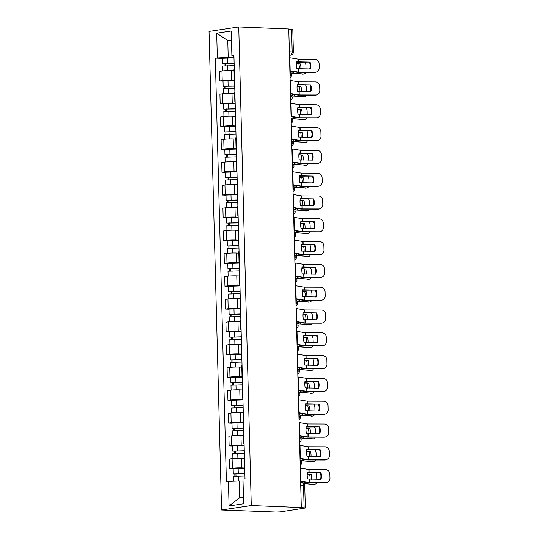 <?xml version="1.0" encoding="UTF-8"?>
<svg xmlns="http://www.w3.org/2000/svg" width="539" height="539" viewBox="0 0 539 539"><rect width="100%" height="100%" fill="white"/><g stroke="black" fill="none" stroke-linecap="round" stroke-linejoin="round"><path stroke-width="0.81" d="M300.715 485.06L304.724 485.356L305.317 508.014L280.253 511.888L276.15 512.05L221.583 509.995L251.275 505.515L238.743 26.95L288.769 28.985L301.301 507.549L251.275 505.515M238.743 26.95L209.051 31.43L221.583 509.995M305.317 508.014L304.111 507.832L303.518 485.174A2.938 1.732 -87.7 0 0 301.907 482.499L300.641 482.445M301.301 507.549L304.111 507.832M288.776 29.153L292.785 29.45L293.378 52.108L292.172 51.919L291.579 29.268M234.041 70.71L231.406 70.602A6.751 0.613 178.5 0 0 221.974 70.98L219.333 71.384L219.582 81.025L222.223 80.628A6.751 0.613 -1.5 0 1 231.662 80.25L234.58 80.372M234.29 69.181A6.751 0.613 178.5 0 0 234.007 69.369L234.256 79.017A6.751 0.613 -1.5 0 1 234.539 78.829M223.031 81.167L219.582 81.025M234.633 93.51L232.006 93.409A6.751 0.613 178.5 0 0 222.567 93.786L219.932 94.184L220.181 103.832L222.823 103.434A6.751 0.613 -1.5 0 1 232.255 103.05L235.179 103.171M234.883 91.987A6.751 0.613 178.5 0 0 234.6 92.169L234.856 101.817A6.751 0.613 -1.5 0 1 235.139 101.635M223.631 103.973L220.181 103.832M235.233 116.316L232.599 116.208A6.751 0.613 178.5 0 0 223.166 116.586L220.525 116.983L220.781 126.631L223.422 126.234A6.751 0.613 -1.5 0 1 232.855 125.856L235.779 125.978M235.482 114.787A6.751 0.613 178.5 0 0 235.199 114.975L235.449 124.624A6.751 0.613 -1.5 0 1 235.738 124.435M224.224 126.773L220.781 126.631M235.833 139.116L233.198 139.008A6.751 0.613 178.5 0 0 223.766 139.392L221.125 139.79L221.374 149.438L224.015 149.04A6.751 0.613 -1.5 0 1 233.454 148.656L236.372 148.777M236.082 137.593A6.751 0.613 178.5 0 0 235.799 137.775L236.048 147.423A6.751 0.613 -1.5 0 1 236.331 147.241M224.824 149.579L221.374 149.438M236.426 161.922L233.798 161.815A6.751 0.613 178.5 0 0 224.359 162.192L221.718 162.589L221.974 172.237L224.615 171.84A6.751 0.613 -1.5 0 1 234.047 171.463L236.971 171.577M236.675 160.393A6.751 0.613 178.5 0 0 236.392 160.582L236.648 170.23A6.751 0.613 -1.5 0 1 236.931 170.041M225.417 172.379L221.974 172.237M237.025 184.722L234.391 184.614A6.751 0.613 178.5 0 0 224.958 184.998L222.317 185.396L222.573 195.044L225.208 194.64A6.751 0.613 -1.5 0 1 234.647 194.262L237.564 194.384M237.275 183.199A6.751 0.613 178.5 0 0 236.992 183.381L237.241 193.029A6.751 0.613 -1.5 0 1 237.524 192.841M226.016 195.179L222.573 195.044M237.625 207.528L234.991 207.421A6.751 0.613 178.5 0 0 225.558 207.798L222.917 208.195L223.166 217.844L225.807 217.446A6.751 0.613 -1.5 0 1 235.24 217.069L238.164 217.183M237.874 205.999A6.751 0.613 178.5 0 0 237.584 206.188L237.84 215.829A6.751 0.613 -1.5 0 1 238.123 215.647M226.616 217.985L223.166 217.844M238.218 230.328L235.59 230.22A6.751 0.613 178.5 0 0 226.151 230.598L223.51 231.002L223.766 240.65L226.407 240.246A6.751 0.613 -1.5 0 1 235.839 239.868L238.764 239.99M238.467 228.799A6.751 0.613 178.5 0 0 238.184 228.987L238.433 238.636A6.751 0.613 -1.5 0 1 238.723 238.447M227.209 240.785L223.766 240.65M238.817 253.135L236.183 253.027A6.751 0.613 178.5 0 0 226.751 253.404L224.109 253.802L224.359 263.45L227 263.052A6.751 0.613 -1.5 0 1 236.439 262.675L239.356 262.789M239.067 251.605A6.751 0.613 178.5 0 0 238.784 251.787L239.033 261.435A6.751 0.613 -1.5 0 1 239.316 261.253M227.808 263.591L224.359 263.45M239.41 275.934L236.783 275.827A6.751 0.613 178.5 0 0 227.343 276.204L224.709 276.608L224.958 286.249L227.599 285.852A6.751 0.613 -1.5 0 1 237.032 285.475L239.956 285.596M239.66 274.405A6.751 0.613 178.5 0 0 239.377 274.594L239.633 284.242A6.751 0.613 -1.5 0 1 239.916 284.053M228.408 286.391L224.958 286.249M240.01 298.734L237.376 298.633A6.751 0.613 178.5 0 0 227.943 299.01L225.302 299.408L225.558 309.056L228.199 308.658A6.751 0.613 -1.5 0 1 237.632 308.274L240.556 308.396M240.259 297.211A6.751 0.613 178.5 0 0 239.976 297.393L240.226 307.041A6.751 0.613 -1.5 0 1 240.515 306.859M229.001 309.197L225.558 309.056M240.61 321.54L237.975 321.433A6.751 0.613 178.5 0 0 228.543 321.81L225.902 322.207L226.151 331.856L228.792 331.458A6.751 0.613 -1.5 0 1 238.231 331.081L241.149 331.195M240.859 320.011A6.751 0.613 178.5 0 0 240.576 320.2L240.825 329.848A6.751 0.613 -1.5 0 1 241.108 329.659M229.601 331.997L226.151 331.856M241.202 344.34L238.575 344.232A6.751 0.613 178.5 0 0 229.136 344.616L226.495 345.014L226.751 354.662L229.392 354.264A6.751 0.613 -1.5 0 1 238.824 353.88L241.748 354.002M241.452 342.817A6.751 0.613 178.5 0 0 241.169 342.999L241.425 352.647A6.751 0.613 -1.5 0 1 241.708 352.459M230.193 354.803L226.751 354.662M241.802 367.147L239.168 367.039A6.751 0.613 178.5 0 0 229.735 367.416L227.094 367.814L227.35 377.462L229.985 377.064A6.751 0.613 -1.5 0 1 239.424 376.687L242.341 376.801M242.051 365.617A6.751 0.613 178.5 0 0 241.768 365.806L242.018 375.447A6.751 0.613 -1.5 0 1 242.301 375.265M230.793 377.603L227.35 377.462M242.402 389.946L239.767 389.838A6.751 0.613 178.5 0 0 230.335 390.223L227.694 390.62L227.943 400.268L230.584 399.864A6.751 0.613 -1.5 0 1 240.017 399.487L242.941 399.608M242.651 388.417A6.751 0.613 178.5 0 0 242.361 388.606L242.617 398.254A6.751 0.613 -1.5 0 1 242.9 398.065M231.393 400.403L227.943 400.268M242.995 412.753L240.367 412.645A6.751 0.613 178.5 0 0 230.928 413.022L228.287 413.42L228.543 423.068L231.184 422.67A6.751 0.613 -1.5 0 1 240.616 422.293L243.54 422.408M243.244 411.223A6.751 0.613 178.5 0 0 242.961 411.405L243.21 421.053A6.751 0.613 -1.5 0 1 243.5 420.871M231.986 423.209L228.543 423.068M243.594 435.552L240.96 435.445A6.751 0.613 178.5 0 0 231.527 435.822L228.886 436.226L229.136 445.868L231.777 445.47A6.751 0.613 -1.5 0 1 241.216 445.093L244.133 445.214M243.844 434.023A6.751 0.613 178.5 0 0 243.561 434.212L243.81 443.86A6.751 0.613 -1.5 0 1 244.093 443.671M232.585 446.009L229.136 445.868M244.187 458.352L241.56 458.251A6.751 0.613 178.5 0 0 232.12 458.628L229.486 459.026L229.735 468.674L232.376 468.276A6.751 0.613 -1.5 0 1 241.809 467.892L244.733 468.014M244.436 456.829A6.751 0.613 178.5 0 0 244.154 457.011L244.41 466.659A6.751 0.613 -1.5 0 1 244.693 466.478M233.185 468.815L229.735 468.674M231.5 40.674L227.775 40.519L228.219 57.329L233.987 57.565M233.96 56.534L231.891 55.571L231.244 31.019L216.705 33.209L227.775 40.519L231.48 39.96M243.035 481.084L239.309 480.936L239.747 497.746L229.082 505.932L243.628 503.736L242.981 479.178L245.016 478.868L233.926 55.268L231.891 55.571M229.082 505.932L228.442 481.374L239.309 480.936M228.219 57.329L215.31 58.077L226.407 481.677L228.442 481.374M217.345 57.767L216.705 33.209M239.747 497.746L243.453 497.187M222.432 58.367L215.31 58.077M310.013 62.066L296.652 61.769A9.102 3.881 86 0 0 296.45 65.158A9.102 3.881 86 0 0 296.827 68.642L310.188 68.938A9.102 8.631 -107.4 0 0 310.013 62.066L296.591 62.16M289.524 57.686A7.344 0.667 -1.5 0 1 289.834 57.734L298.202 59.108L314.776 59.162A4.406 4.177 72.6 0 1 319.088 63.562L319.196 67.799A4.406 4.177 72.6 0 1 316.319 71.99L315.739 72.172A4.406 4.177 -107.4 0 1 314.54 72.347L315.12 72.172A4.406 4.177 72.6 0 0 316.319 71.99M289.861 70.697A7.344 0.667 -1.5 0 1 290.177 70.737L298.545 72.118L315.12 72.172M289.874 71.094L297.42 72.287L314.54 72.347M309.433 62.248A9.102 8.631 -107.4 0 1 309.676 68.938M291.013 73.122L303.605 73.998A4.406 2.533 84.8 0 0 303.888 74.005A4.406 2.533 84.8 0 0 305.653 72.32M290.871 72.947L303.605 73.998M296.457 63.804L300.405 63.905L296.47 63.501M304.959 62.234A4.406 2.533 84.8 0 1 305.93 65.637L306.011 68.925M300.85 68.911A9.102 5.228 84.8 0 0 300.405 63.905M303.888 74.005L302.332 74.146A4.406 2.533 -95.2 0 1 302.049 74.139M299.307 68.904A9.102 5.228 84.8 0 0 298.849 64.047M234.135 63.319L222.567 63.514L222.432 58.252L233.993 57.868M234.128 63.13L222.567 63.514M225.255 65.61L225.194 63.319M234.196 65.617L222.634 66.001L222.762 70.879M224.123 65.691L224.076 63.743M310.605 84.872L297.245 84.569A9.102 3.881 86 0 0 297.043 87.958A9.102 3.881 86 0 0 297.427 91.441L310.787 91.745A9.102 8.631 -107.4 0 0 310.605 84.872L297.191 84.967M290.117 80.486A7.344 0.667 -1.5 0 1 290.433 80.533L298.889 81.915L315.376 81.962A4.406 4.177 72.6 0 1 319.688 86.361L319.795 90.599A4.406 4.177 72.6 0 1 316.912 94.79L316.339 94.972A4.406 4.177 -107.4 0 1 315.133 95.154L315.713 94.972A4.406 4.177 72.6 0 0 316.912 94.79M290.46 93.496A7.344 0.667 -1.5 0 1 290.77 93.543L299.226 94.925L315.713 94.972M290.467 93.894L298.02 95.086L315.133 95.154M310.026 85.054A9.102 8.631 -107.4 0 1 310.275 91.738M311.205 107.672L297.845 107.376A9.102 3.881 86 0 0 297.643 110.758A9.102 3.881 86 0 0 298.027 114.241L311.387 114.544A9.102 8.631 -107.4 0 0 311.205 107.672L297.791 107.766M290.716 103.293A7.344 0.667 -1.5 0 1 291.026 103.333L299.401 104.714L315.969 104.768A4.406 4.177 72.6 0 1 320.281 109.161L320.395 113.406A4.406 4.177 72.6 0 1 317.511 117.596L316.932 117.772A4.406 4.177 -107.4 0 1 315.733 117.953L316.312 117.772A4.406 4.177 72.6 0 0 317.511 117.596M291.053 116.303A7.344 0.667 -1.5 0 1 291.37 116.343L299.738 117.724L316.312 117.772M291.067 116.7L298.613 117.893L315.733 117.953M310.626 107.854A9.102 8.631 -107.4 0 1 310.868 114.544M291.606 95.922L304.205 96.804A4.406 2.533 84.8 0 0 304.488 96.804A4.406 2.533 84.8 0 0 306.246 95.127M291.464 95.747L304.205 96.804M297.056 86.604L301.005 86.712L297.07 86.307M305.559 85.041A4.406 2.533 84.8 0 1 306.523 88.443L306.61 91.731M301.449 91.711A9.102 5.228 84.8 0 0 301.005 86.712M304.488 96.804L302.931 96.946A4.406 2.533 -95.2 0 1 302.648 96.946M299.906 91.711A9.102 5.228 84.8 0 0 299.448 86.846M234.734 86.119L223.166 86.321L223.031 81.052L234.593 80.668M234.728 85.93L223.166 86.321M225.848 88.409L225.787 86.119M234.795 88.416L223.234 88.8L223.362 93.685M224.723 88.49L224.669 86.55M292.205 118.728L304.798 119.604A4.406 2.533 84.8 0 0 305.081 119.611A4.406 2.533 84.8 0 0 306.846 117.926M292.064 118.553L304.798 119.604M297.649 109.404L301.597 109.511L297.663 109.107M306.159 107.84A4.406 2.533 84.8 0 1 307.122 111.243L307.21 114.531M302.049 114.517A9.102 5.228 84.8 0 0 301.597 109.511M305.081 119.611L303.524 119.752A4.406 2.533 -95.2 0 1 303.241 119.746M300.499 114.511A9.102 5.228 84.8 0 0 300.041 109.653M235.327 108.925L223.766 109.121L223.624 103.859L235.186 103.475M235.327 108.737L223.766 109.121M226.447 111.216L226.387 108.925M235.388 111.223L223.826 111.607L223.954 116.485M225.322 111.297L225.268 109.35M311.798 130.478L298.438 130.175A9.102 3.881 86 0 0 298.235 133.564A9.102 3.881 86 0 0 298.619 137.047L311.98 137.344A9.102 8.631 -107.4 0 0 311.798 130.478L298.384 130.566M291.309 126.092A7.344 0.667 -1.5 0 1 291.626 126.139L300.082 127.521L316.568 127.568A4.406 4.177 72.6 0 1 320.88 131.967L320.988 136.205A4.406 4.177 72.6 0 1 318.111 140.396L317.532 140.578A4.406 4.177 -107.4 0 1 316.332 140.76L316.912 140.578A4.406 4.177 72.6 0 0 318.111 140.396M291.653 139.102A7.344 0.667 -1.5 0 1 291.97 139.15L300.338 140.524L316.912 140.578M291.666 139.5L299.212 140.692L316.332 140.76M311.225 130.66A9.102 8.631 -107.4 0 1 311.468 137.344M312.398 153.278L299.037 152.982A9.102 3.881 86 0 0 298.835 156.364A9.102 3.881 86 0 0 299.219 159.847L312.58 160.15A9.102 8.631 -107.4 0 0 312.398 153.278L298.983 153.372M291.909 148.899A7.344 0.667 -1.5 0 1 292.226 148.939L300.594 150.32L317.168 150.368A4.406 4.177 72.6 0 1 321.473 154.767L321.588 159.005A4.406 4.177 72.6 0 1 318.704 163.196L318.125 163.378A4.406 4.177 -107.4 0 1 316.925 163.56L317.505 163.378A4.406 4.177 72.6 0 0 318.704 163.196M292.253 161.902A7.344 0.667 -1.5 0 1 292.562 161.949L300.93 163.33L317.505 163.378M292.259 162.306L299.805 163.499L316.925 163.56M311.818 153.46A9.102 8.631 -107.4 0 1 312.068 160.15M312.997 176.085L299.637 175.781A9.102 3.881 86 0 0 299.435 179.17A9.102 3.881 86 0 0 299.812 182.654L313.172 182.95A9.102 8.631 -107.4 0 0 312.997 176.085L299.576 176.172M292.509 171.698A7.344 0.667 -1.5 0 1 292.818 171.746L301.193 173.12L317.761 173.174A4.406 4.177 72.6 0 1 322.073 177.574L322.187 181.811A4.406 4.177 72.6 0 1 319.304 186.002L318.724 186.184A4.406 4.177 -107.4 0 1 317.525 186.366L318.104 186.184A4.406 4.177 72.6 0 0 319.304 186.002M292.845 184.709A7.344 0.667 -1.5 0 1 293.162 184.756L301.53 186.13L318.104 186.184M292.859 185.106L300.405 186.299L317.525 186.366M312.418 176.26A9.102 8.631 -107.4 0 1 312.66 182.95M292.798 141.528L305.397 142.411A4.406 2.533 84.8 0 0 305.68 142.411A4.406 2.533 84.8 0 0 307.446 140.733M292.657 141.353L305.397 142.411M298.249 132.21L302.197 132.311L298.262 131.907M306.752 130.647A4.406 2.533 84.8 0 1 307.722 134.049L307.803 137.337M302.642 137.317A9.102 5.228 84.8 0 0 302.197 132.311M305.68 142.411L304.124 142.552A4.406 2.533 -95.2 0 1 303.841 142.552M301.099 137.31A9.102 5.228 84.8 0 0 300.641 132.453M235.927 131.725L224.359 131.92L224.224 126.658L235.786 126.274M235.92 131.536L224.359 131.92M227.047 134.016L226.986 131.725M235.988 134.022L224.426 134.406L224.554 139.284M225.915 134.096L225.868 132.156M293.398 164.328L305.99 165.21A4.406 2.533 84.8 0 0 306.273 165.21A4.406 2.533 84.8 0 0 308.038 163.533M293.256 164.159L305.99 165.21M298.842 155.01L302.797 155.117L298.862 154.713M307.351 153.447A4.406 2.533 84.8 0 1 308.315 156.849L308.402 160.137M303.241 160.123A9.102 5.228 84.8 0 0 302.797 155.117M306.273 165.21L304.717 165.352A4.406 2.533 -95.2 0 1 304.434 165.352M301.699 160.117A9.102 5.228 84.8 0 0 301.24 155.259M236.527 154.525L224.958 154.727L224.817 149.465L236.378 149.081M236.52 154.343L224.958 154.727M227.64 156.822L227.579 154.525M236.581 156.829L225.019 157.213L225.147 162.091M226.515 156.903L226.461 154.956M293.998 187.134L306.59 188.017A4.406 2.533 84.8 0 0 306.873 188.017A4.406 2.533 84.8 0 0 308.638 186.339M293.856 186.959L306.59 188.017M299.441 177.816L303.39 177.917L299.455 177.513M307.951 176.246A4.406 2.533 84.8 0 1 308.914 179.649L309.002 182.937M303.841 182.923A9.102 5.228 84.8 0 0 303.39 177.917M306.873 188.017L305.317 188.158A4.406 2.533 -95.2 0 1 305.034 188.158M302.291 182.916A9.102 5.228 84.8 0 0 301.833 178.059M237.12 177.331L225.551 177.526L225.417 172.264L236.978 171.88M237.113 177.142L225.551 177.526M228.24 179.622L228.179 177.331M237.18 179.628L225.619 180.013L225.747 184.89M227.108 179.703L227.06 177.755M313.59 198.884L300.23 198.588A9.102 3.881 86 0 0 300.028 201.97A9.102 3.881 86 0 0 300.412 205.453L313.772 205.757A9.102 8.631 -107.4 0 0 313.59 198.884L300.176 198.979M293.101 194.498A7.344 0.667 -1.5 0 1 293.418 194.545L301.786 195.927L318.36 195.974A4.406 4.177 72.6 0 1 322.672 200.373L322.78 204.611A4.406 4.177 72.6 0 1 319.903 208.802L319.324 208.984A4.406 4.177 -107.4 0 1 318.125 209.166L318.697 208.984A4.406 4.177 72.6 0 0 319.903 208.802M293.445 207.508A7.344 0.667 -1.5 0 1 293.762 207.555L302.211 208.937L318.697 208.984M293.452 207.913L301.005 209.105L318.125 209.166M313.011 199.066A9.102 8.631 -107.4 0 1 313.26 205.757M294.59 209.934L307.19 210.816A4.406 2.533 84.8 0 0 307.473 210.816A4.406 2.533 84.8 0 0 309.238 209.139M294.449 209.765L307.19 210.816M300.041 200.616L303.989 200.724L300.055 200.319M308.544 199.053A4.406 2.533 84.8 0 1 309.507 202.455L309.595 205.743M304.434 205.723A9.102 5.228 84.8 0 0 303.989 200.724M307.473 210.816L305.916 210.958A4.406 2.533 -95.2 0 1 305.633 210.958M302.891 205.723A9.102 5.228 84.8 0 0 302.433 200.865M237.719 200.131L226.151 200.333L226.016 195.071L237.578 194.687M237.712 199.949L226.151 200.333M228.832 202.428L228.779 200.131M237.78 202.428L226.218 202.819L226.346 207.697M227.707 202.509L227.66 200.562M314.19 221.691L300.829 221.388A9.102 3.881 86 0 0 300.627 224.776A9.102 3.881 86 0 0 301.011 228.26L314.372 228.556A9.102 8.631 -107.4 0 0 314.19 221.691L300.775 221.778M293.701 217.305A7.344 0.667 -1.5 0 1 294.018 217.352L302.386 218.726L318.953 218.78A4.406 4.177 72.6 0 1 323.265 223.18L323.38 227.418A4.406 4.177 72.6 0 1 320.496 231.608L319.917 231.79A4.406 4.177 -107.4 0 1 318.717 231.972L319.297 231.79A4.406 4.177 72.6 0 0 320.496 231.608M294.038 230.315A7.344 0.667 -1.5 0 1 294.355 230.355L302.723 231.736L319.297 231.79M294.051 230.712L301.597 231.905L318.717 231.972M313.61 221.866A9.102 8.631 -107.4 0 1 313.853 228.556M295.19 232.74L307.782 233.623A4.406 2.533 84.8 0 0 308.065 233.623A4.406 2.533 84.8 0 0 309.831 231.938M295.049 232.565L307.782 233.623M300.634 223.422L304.589 223.523L300.647 223.119M309.143 221.852A4.406 2.533 84.8 0 1 310.107 225.255L310.194 228.543M305.034 228.529A9.102 5.228 84.8 0 0 304.589 223.523M308.065 233.623L306.509 233.764A4.406 2.533 -95.2 0 1 306.226 233.758M303.484 228.523A9.102 5.228 84.8 0 0 303.033 223.665M238.312 222.937L226.751 223.133L226.609 217.871L238.171 217.487M238.312 222.748L226.751 223.133M229.432 225.228L229.371 222.937M238.373 225.235L226.811 225.619L226.939 230.497M228.307 225.309L228.253 223.362M314.789 244.49L301.429 244.187A9.102 3.881 86 0 0 301.227 247.576A9.102 3.881 86 0 0 301.604 251.059L314.965 251.363A9.102 8.631 -107.4 0 0 314.789 244.49L301.368 244.585M294.301 240.104A7.344 0.667 -1.5 0 1 294.611 240.151L303.066 241.533L319.553 241.58A4.406 4.177 72.6 0 1 323.865 245.979L323.973 250.217A4.406 4.177 72.6 0 1 321.096 254.408L320.516 254.59A4.406 4.177 -107.4 0 1 319.317 254.772L319.897 254.59A4.406 4.177 72.6 0 0 321.096 254.408M294.638 253.114A7.344 0.667 -1.5 0 1 294.954 253.162L303.403 254.543L319.897 254.59M294.651 253.519L302.197 254.711L319.317 254.772M314.21 244.672A9.102 8.631 -107.4 0 1 314.453 251.356M295.79 255.54L308.382 256.423A4.406 2.533 84.8 0 0 308.665 256.423A4.406 2.533 84.8 0 0 310.43 254.745M295.648 255.365L308.382 256.423M301.234 246.222L305.182 246.33L301.247 245.925M309.736 244.659A4.406 2.533 84.8 0 1 310.707 248.061L310.787 251.349M305.626 251.329A9.102 5.228 84.8 0 0 305.182 246.33M308.665 256.423L307.109 256.564A4.406 2.533 -95.2 0 1 306.826 256.564M304.084 251.329A9.102 5.228 84.8 0 0 303.625 246.471M238.912 245.737L227.343 245.939L227.209 240.677L238.77 240.286M238.905 245.548L227.343 245.939M230.032 248.034L229.971 245.737M238.972 248.034L227.411 248.418L227.539 253.303M228.9 248.115L228.853 246.168M315.382 267.29L302.022 266.994A9.102 3.881 86 0 0 301.82 270.383A9.102 3.881 86 0 0 302.204 273.866L315.564 274.162A9.102 8.631 -107.4 0 0 315.382 267.29L301.968 267.384M294.894 262.911A7.344 0.667 -1.5 0 1 295.21 262.951L303.578 264.332L320.153 264.386A4.406 4.177 72.6 0 1 324.465 268.779L324.572 273.024A4.406 4.177 72.6 0 1 321.689 277.214L321.116 277.396A4.406 4.177 -107.4 0 1 319.91 277.572L320.489 277.396A4.406 4.177 72.6 0 0 321.689 277.214M295.237 275.921A7.344 0.667 -1.5 0 1 295.547 275.961L303.922 277.342L320.489 277.396M295.244 276.318L302.797 277.511L319.91 277.572M314.803 267.472A9.102 8.631 -107.4 0 1 315.052 274.162M296.383 278.346L308.982 279.222A4.406 2.533 84.8 0 0 309.265 279.229A4.406 2.533 84.8 0 0 311.023 277.545M296.241 278.171L308.982 279.222M301.833 269.028L305.781 269.129L301.847 268.725M310.336 267.459A4.406 2.533 84.8 0 1 311.299 270.861L311.387 274.149M306.226 274.135A9.102 5.228 84.8 0 0 305.781 269.129M309.265 279.229L307.708 279.37A4.406 2.533 -95.2 0 1 307.425 279.364M304.683 274.129A9.102 5.228 84.8 0 0 304.225 269.271M239.511 268.543L227.943 268.739L227.808 263.477L239.37 263.093M239.505 268.355L227.943 268.739M230.625 270.834L230.564 268.543M239.572 270.841L228.01 271.225L228.138 276.103M229.499 270.915L229.446 268.968M315.982 290.097L302.622 289.793A9.102 3.881 86 0 0 302.419 293.182A9.102 3.881 86 0 0 302.803 296.666L316.164 296.962A9.102 8.631 -107.4 0 0 315.982 290.097L302.568 290.184M295.493 285.71A7.344 0.667 -1.5 0 1 295.803 285.758L304.259 287.139L320.745 287.186A4.406 4.177 72.6 0 1 325.057 291.586L325.172 295.823A4.406 4.177 72.6 0 1 322.288 300.014L321.709 300.196A4.406 4.177 -107.4 0 1 320.51 300.378L321.089 300.196A4.406 4.177 72.6 0 0 322.288 300.014M295.83 298.721A7.344 0.667 -1.5 0 1 296.147 298.768L304.515 300.142L321.089 300.196M295.844 299.118L303.39 300.311L320.51 300.378M315.403 290.278A9.102 8.631 -107.4 0 1 315.645 296.962M316.575 312.896L303.214 312.6A9.102 3.881 86 0 0 303.012 315.982A9.102 3.881 86 0 0 303.396 319.465L316.757 319.768A9.102 8.631 -107.4 0 0 316.575 312.896L303.161 312.991M296.086 308.517A7.344 0.667 -1.5 0 1 296.403 308.557L304.771 309.938L321.345 309.992A4.406 4.177 72.6 0 1 325.657 314.385L325.765 318.623A4.406 4.177 72.6 0 1 322.888 322.821L322.309 322.996A4.406 4.177 -107.4 0 1 321.109 323.178L321.689 322.996A4.406 4.177 72.6 0 0 322.888 322.821M296.43 321.52A7.344 0.667 -1.5 0 1 296.746 321.567L305.114 322.949L321.689 322.996M296.443 321.924L303.989 323.117L321.109 323.178M316.002 313.078A9.102 8.631 -107.4 0 1 316.245 319.768M317.175 335.703L303.814 335.399A9.102 3.881 86 0 0 303.612 338.788A9.102 3.881 86 0 0 303.996 342.272L317.356 342.568A9.102 8.631 -107.4 0 0 317.175 335.703L303.76 335.79M296.686 331.317A7.344 0.667 -1.5 0 1 297.002 331.364L305.37 332.738L321.945 332.792A4.406 4.177 72.6 0 1 326.25 337.192L326.364 341.43A4.406 4.177 72.6 0 1 323.481 345.62L322.901 345.802A4.406 4.177 -107.4 0 1 321.702 345.984L322.282 345.802A4.406 4.177 72.6 0 0 323.481 345.62M297.029 344.327A7.344 0.667 -1.5 0 1 297.339 344.374L305.707 345.748L322.282 345.802M297.036 344.724L304.582 345.917L321.702 345.984M316.595 335.885A9.102 8.631 -107.4 0 1 316.844 342.568M317.774 358.502L304.414 358.206A9.102 3.881 86 0 0 304.212 361.588A9.102 3.881 86 0 0 304.589 365.071L317.949 365.375A9.102 8.631 -107.4 0 0 317.774 358.502L304.353 358.597M297.285 354.116A7.344 0.667 -1.5 0 1 297.595 354.163L305.97 355.545L322.538 355.592A4.406 4.177 72.6 0 1 326.85 359.991L326.964 364.229A4.406 4.177 72.6 0 1 324.08 368.42L323.501 368.602A4.406 4.177 -107.4 0 1 322.302 368.784L322.881 368.602A4.406 4.177 72.6 0 0 324.08 368.42M297.622 367.126A7.344 0.667 -1.5 0 1 297.939 367.174L306.307 368.555L322.881 368.602M297.636 367.531L305.182 368.723L322.302 368.784M317.195 358.684A9.102 8.631 -107.4 0 1 317.437 365.375M318.367 381.309L305.007 381.006A9.102 3.881 86 0 0 304.804 384.395A9.102 3.881 86 0 0 305.189 387.878L318.549 388.174A9.102 8.631 -107.4 0 0 318.367 381.309L304.953 381.396M297.878 376.923A7.344 0.667 -1.5 0 1 298.195 376.97L306.563 378.344L323.137 378.398A4.406 4.177 72.6 0 1 327.449 382.798L327.557 387.036A4.406 4.177 72.6 0 1 324.68 391.226L324.101 391.408A4.406 4.177 -107.4 0 1 322.901 391.59L323.474 391.408A4.406 4.177 72.6 0 0 324.68 391.226M298.222 389.933A7.344 0.667 -1.5 0 1 298.532 389.98L306.907 391.354L323.474 391.408M298.229 390.33L305.781 391.523L322.901 391.59M317.788 381.484A9.102 8.631 -107.4 0 1 318.037 388.174M318.967 404.109L305.606 403.812A9.102 3.881 86 0 0 305.404 407.194A9.102 3.881 86 0 0 305.788 410.678L319.149 410.981A9.102 8.631 -107.4 0 0 318.967 404.109L305.552 404.203M298.478 399.722A7.344 0.667 -1.5 0 1 298.795 399.77L307.163 401.151L323.73 401.198A4.406 4.177 72.6 0 1 328.042 405.597L328.157 409.835A4.406 4.177 72.6 0 1 325.273 414.026L324.694 414.208A4.406 4.177 -107.4 0 1 323.494 414.39L324.074 414.208A4.406 4.177 72.6 0 0 325.273 414.026M298.815 412.733A7.344 0.667 -1.5 0 1 299.132 412.78L307.587 414.161L324.074 414.208M298.828 413.137L306.374 414.329L323.494 414.39M318.387 404.29A9.102 8.631 -107.4 0 1 318.63 410.974M296.982 301.146L309.575 302.029A4.406 2.533 84.8 0 0 309.858 302.029A4.406 2.533 84.8 0 0 311.623 300.351M296.841 300.971L309.575 302.029M302.426 291.828L306.374 291.929L302.44 291.532M310.936 290.265A4.406 2.533 84.8 0 1 311.899 293.667L311.987 296.955M306.826 296.935A9.102 5.228 84.8 0 0 306.374 291.929M309.858 302.029L308.301 302.17A4.406 2.533 -95.2 0 1 308.018 302.17M305.276 296.935A9.102 5.228 84.8 0 0 304.818 292.071M240.104 291.343L228.543 291.538L228.401 286.276L239.963 285.892M240.104 291.154L228.543 291.538M231.224 293.634L231.164 291.343M240.165 293.64L228.603 294.024L228.731 298.909M230.099 293.715L230.045 291.774M297.575 323.952L310.174 324.828A4.406 2.533 84.8 0 0 310.457 324.835A4.406 2.533 84.8 0 0 312.222 323.151M297.434 323.777L310.174 324.828M303.026 314.628L306.974 314.736L303.039 314.331M311.529 313.065A4.406 2.533 84.8 0 1 312.499 316.467L312.58 319.755M307.419 319.742A9.102 5.228 84.8 0 0 306.974 314.736M310.457 324.835L308.901 324.977A4.406 2.533 -95.2 0 1 308.618 324.97M305.876 319.735A9.102 5.228 84.8 0 0 305.418 314.877M240.704 314.143L229.136 314.345L229.001 309.083L240.562 308.699M240.697 313.961L229.136 314.345M231.824 316.44L231.763 314.143M240.765 316.447L229.203 316.831L229.331 321.709M230.692 316.521L230.645 314.574M298.175 346.752L310.767 347.635A4.406 2.533 84.8 0 0 311.05 347.635A4.406 2.533 84.8 0 0 312.815 345.957M298.033 346.577L310.767 347.635M303.619 337.434L307.574 337.535L303.639 337.131M312.128 335.871A4.406 2.533 84.8 0 1 313.092 339.274L313.179 342.555M308.018 342.541A9.102 5.228 84.8 0 0 307.574 337.535M311.05 347.635L309.494 347.776A4.406 2.533 -95.2 0 1 309.211 347.776M306.475 342.534A9.102 5.228 84.8 0 0 306.017 337.677M241.304 336.949L229.735 337.144L229.594 331.883L241.155 331.498M241.297 336.76L229.735 337.144M232.417 339.24L232.356 336.949M241.357 339.247L229.796 339.631L229.924 344.509M231.292 339.321L231.238 337.38M298.774 369.552L311.367 370.434A4.406 2.533 84.8 0 0 311.65 370.434A4.406 2.533 84.8 0 0 313.415 368.757M298.633 369.383L311.367 370.434M304.218 360.234L308.167 360.342L304.232 359.937M312.728 358.671A4.406 2.533 84.8 0 1 313.691 362.073L313.779 365.361M308.618 365.348A9.102 5.228 84.8 0 0 308.167 360.342M311.65 370.434L310.093 370.576A4.406 2.533 -95.2 0 1 309.81 370.576M307.068 365.341A9.102 5.228 84.8 0 0 306.61 360.483M241.896 359.749L230.328 359.951L230.193 354.689L241.755 354.305M241.89 359.567L230.328 359.951M233.016 362.046L232.956 359.749M241.957 362.053L230.396 362.437L230.524 367.315M231.885 362.127L231.837 360.18M299.367 392.358L311.966 393.241A4.406 2.533 84.8 0 0 312.249 393.241A4.406 2.533 84.8 0 0 314.015 391.563M299.226 392.183L311.966 393.241M304.818 383.04L308.766 383.141L304.831 382.737M313.321 381.471A4.406 2.533 84.8 0 1 314.284 384.873L314.372 388.161M309.211 388.147A9.102 5.228 84.8 0 0 308.766 383.141M312.249 393.241L310.693 393.382A4.406 2.533 -95.2 0 1 310.41 393.382M307.668 388.141A9.102 5.228 84.8 0 0 307.21 383.283M242.496 382.555L230.928 382.751L230.793 377.489L242.355 377.105M242.489 382.367L230.928 382.751M233.609 384.846L233.555 382.555M242.557 384.853L230.995 385.237L231.123 390.115M232.484 384.927L232.437 382.98M299.967 415.158L312.559 416.041A4.406 2.533 84.8 0 0 312.842 416.041A4.406 2.533 84.8 0 0 314.608 414.363M299.825 414.983L312.559 416.041M305.411 405.84L309.366 405.948L305.424 405.544M313.92 404.277A4.406 2.533 84.8 0 1 314.884 407.679L314.971 410.967M309.81 410.947A9.102 5.228 84.8 0 0 309.366 405.948M312.842 416.041L311.286 416.182A4.406 2.533 -95.2 0 1 311.003 416.182M308.261 410.947A9.102 5.228 84.8 0 0 307.809 406.089M243.089 405.355L231.527 405.557L231.386 400.295L242.948 399.911M243.089 405.173L231.527 405.557M234.209 407.652L234.148 405.355M243.15 407.652L231.588 408.036L231.716 412.921M233.084 407.733L233.03 405.786M319.566 426.908L306.206 426.612A9.102 3.881 86 0 0 306.004 430.001A9.102 3.881 86 0 0 306.381 433.484L319.742 433.78A9.102 8.631 -107.4 0 0 319.566 426.908L306.145 427.003M299.078 422.529A7.344 0.667 -1.5 0 1 299.388 422.576L307.756 423.95L324.33 424.004A4.406 4.177 72.6 0 1 328.642 428.404L328.75 432.642A4.406 4.177 72.6 0 1 325.873 436.833L325.293 437.014A4.406 4.177 -107.4 0 1 324.094 437.196L324.673 437.014A4.406 4.177 72.6 0 0 325.873 436.833M299.414 435.539A7.344 0.667 -1.5 0 1 299.731 435.579L308.099 436.961L324.673 437.014M299.428 435.936L306.974 437.129L324.094 437.196M318.987 427.09A9.102 8.631 -107.4 0 1 319.229 433.78M300.567 437.964L313.159 438.84A4.406 2.533 84.8 0 0 313.442 438.847A4.406 2.533 84.8 0 0 315.207 437.163M300.425 437.789L313.159 438.84M306.011 428.646L309.959 428.748L306.024 428.343M314.513 427.077A4.406 2.533 84.8 0 1 315.483 430.479L315.564 433.767M310.403 433.754A9.102 5.228 84.8 0 0 309.959 428.748M313.442 438.847L311.886 438.989A4.406 2.533 -95.2 0 1 311.603 438.982M308.86 433.747A9.102 5.228 84.8 0 0 308.402 428.889M243.689 428.161L232.12 428.357L231.986 423.095L243.547 422.711M243.682 427.973L232.12 428.357M234.809 430.452L234.748 428.161M243.749 430.459L232.188 430.843L232.316 435.721M233.677 430.533L233.63 428.586M320.159 449.715L306.799 449.411A9.102 3.881 86 0 0 306.597 452.8A9.102 3.881 86 0 0 306.981 456.284L320.341 456.587A9.102 8.631 -107.4 0 0 320.159 449.715L306.745 449.809M299.671 445.329A7.344 0.667 -1.5 0 1 299.987 445.376L308.443 446.757L324.929 446.804A4.406 4.177 72.6 0 1 329.241 451.204L329.349 455.442A4.406 4.177 72.6 0 1 326.466 459.632L325.893 459.814A4.406 4.177 -107.4 0 1 324.687 459.996L325.266 459.814A4.406 4.177 72.6 0 0 326.466 459.632M300.014 458.339A7.344 0.667 -1.5 0 1 300.324 458.386L308.78 459.767L325.266 459.814M300.021 458.736L307.574 459.935L324.687 459.996M319.58 449.897A9.102 8.631 -107.4 0 1 319.829 456.58M301.16 460.764L313.759 461.647A4.406 2.533 84.8 0 0 314.042 461.647A4.406 2.533 84.8 0 0 315.8 459.969M301.018 460.589L313.759 461.647M306.61 451.446L310.558 451.554L306.624 451.15M315.113 449.883A4.406 2.533 84.8 0 1 316.076 453.286L316.164 456.573M311.003 456.553A9.102 5.228 84.8 0 0 310.558 451.554M314.042 461.647L312.485 461.788A4.406 2.533 -95.2 0 1 312.202 461.788M309.46 456.553A9.102 5.228 84.8 0 0 309.002 451.695M244.288 450.961L232.72 451.163L232.578 445.901L244.147 445.51M244.282 450.772L232.72 451.163M235.402 453.259L235.341 450.961M244.349 453.259L232.787 453.643L232.915 458.527M234.276 453.333L234.222 451.392M320.759 472.514L307.398 472.218A9.102 3.881 86 0 0 307.196 475.6A9.102 3.881 86 0 0 307.58 479.083L320.941 479.387A9.102 8.631 -107.4 0 0 320.759 472.514L307.345 472.609M300.27 468.135A7.344 0.667 -1.5 0 1 300.58 468.175L308.955 469.557L325.522 469.61A4.406 4.177 72.6 0 1 329.834 474.003L329.949 478.248A4.406 4.177 72.6 0 1 327.065 482.439L326.486 482.621A4.406 4.177 -107.4 0 1 325.286 482.796L325.866 482.621A4.406 4.177 72.6 0 0 327.065 482.439M300.607 481.145A7.344 0.667 -1.5 0 1 300.924 481.186L309.292 482.567L325.866 482.621M300.621 481.543L308.167 482.735L325.286 482.796M320.179 472.696A9.102 8.631 -107.4 0 1 320.422 479.387M303.895 483.389L314.352 484.446A4.406 2.533 84.8 0 0 314.635 484.453A4.406 2.533 84.8 0 0 316.4 482.769M307.203 474.253L311.151 474.354L307.217 473.949M315.713 472.683A4.406 2.533 84.8 0 1 316.676 476.085L316.764 479.373M311.603 479.36A9.102 5.228 84.8 0 0 311.151 474.354M314.635 484.453L313.078 484.595A4.406 2.533 -95.2 0 1 312.795 484.588L314.352 484.446M304.158 483.705L312.795 484.588M310.053 479.353A9.102 5.228 84.8 0 0 309.595 474.495M244.881 473.768L233.32 473.963L233.178 468.701L244.74 468.317M244.881 473.579L233.32 473.963M236.001 476.058L235.941 473.768M244.942 476.065L233.38 476.449L233.508 481.165M234.876 476.139L234.822 474.192M300.169 464.268A2.938 1.732 -87.7 0 0 300.546 462.273A2.938 1.732 -87.7 0 0 300.068 460.407M299.569 441.468A2.938 1.732 -87.7 0 0 299.953 439.474A2.938 1.732 -87.7 0 0 299.468 437.607M298.977 418.668A2.938 1.732 -87.7 0 0 299.354 416.667A2.938 1.732 -87.7 0 0 298.869 414.801M298.377 395.862A2.938 1.732 -87.7 0 0 298.754 393.868A2.938 1.732 -87.7 0 0 298.276 392.001M297.777 373.062A2.938 1.732 -87.7 0 0 298.161 371.061A2.938 1.732 -87.7 0 0 297.676 369.195M297.184 350.256A2.938 1.732 -87.7 0 0 297.562 348.261A2.938 1.732 -87.7 0 0 297.083 346.395M296.585 327.456A2.938 1.732 -87.7 0 0 296.969 325.455A2.938 1.732 -87.7 0 0 296.484 323.589M295.985 304.65A2.938 1.732 -87.7 0 0 296.369 302.655A2.938 1.732 -87.7 0 0 295.884 300.789M295.392 281.85A2.938 1.732 -87.7 0 0 295.77 279.856A2.938 1.732 -87.7 0 0 295.291 277.983M294.793 259.043A2.938 1.732 -87.7 0 0 295.177 257.049A2.938 1.732 -87.7 0 0 294.692 255.183M294.2 236.244A2.938 1.732 -87.7 0 0 294.577 234.249A2.938 1.732 -87.7 0 0 294.092 232.383M293.6 213.444A2.938 1.732 -87.7 0 0 293.977 211.443A2.938 1.732 -87.7 0 0 293.499 209.577M293 190.638A2.938 1.732 -87.7 0 0 293.384 188.643A2.938 1.732 -87.7 0 0 292.899 186.777M292.407 167.838A2.938 1.732 -87.7 0 0 292.785 165.837A2.938 1.732 -87.7 0 0 292.306 163.971M291.808 145.031A2.938 1.732 -87.7 0 0 292.192 143.037A2.938 1.732 -87.7 0 0 291.707 141.171M291.208 122.232A2.938 1.732 -87.7 0 0 291.592 120.231A2.938 1.732 -87.7 0 0 291.107 118.364M290.615 99.425A2.938 1.732 -87.7 0 0 290.993 97.431A2.938 1.732 -87.7 0 0 290.514 95.565M290.016 76.626A2.938 1.732 -87.7 0 0 290.4 74.631A2.938 1.732 -87.7 0 0 289.915 72.765M289.456 55.268L290.514 55.106A2.938 1.732 -87.7 0 0 292.172 51.919L289.369 51.805M289.45 55.066L290.514 55.106A2.938 2.358 -98.6 0 0 290.878 55.086A2.938 2.938 0 0 0 293.378 52.108M241.809 467.892L241.56 458.251M241.216 445.093L240.96 435.445M240.616 422.293L240.367 412.645M240.017 399.487L239.767 389.838M239.424 376.687L239.168 367.039M238.824 353.88L238.575 344.232M238.231 331.081L237.975 321.433M237.632 308.274L237.376 298.633M237.032 285.475L236.783 275.827M236.439 262.675L236.183 253.027M235.839 239.868L235.59 230.22M235.24 217.069L234.991 207.421M234.647 194.262L234.391 184.614M234.047 171.463L233.798 161.815M233.454 148.656L233.198 139.008M232.855 125.856L232.599 116.208M232.255 103.05L232.006 93.409M231.662 80.25L231.406 70.602M231.777 445.47L231.527 435.822M231.184 422.67L230.928 413.022M230.584 399.864L230.335 390.223M229.985 377.064L229.735 367.416M229.392 354.264L229.136 344.616M228.792 331.458L228.543 321.81M228.199 308.658L227.943 299.01M227.599 285.852L227.343 276.204M227 263.052L226.751 253.404M226.407 240.246L226.151 230.598M225.807 217.446L225.558 207.798M225.208 194.64L224.958 184.998M224.615 171.84L224.359 162.192M224.015 149.04L223.766 139.392M223.422 126.234L223.166 116.586M222.823 103.434L222.567 93.786M222.223 80.628L221.974 70.98M232.376 468.276L232.12 458.628M298.188 62.025L298.114 59.101M298.451 72.111L298.37 68.891M290.177 70.737L289.834 57.734M298.363 62.032L298.289 59.108M298.626 72.118L298.545 68.904M293.553 71.7L293.587 72.974M292.05 71.458L292.091 72.927M227.546 63.07L227.411 57.808M227.741 70.582L227.613 65.556M298.788 84.825L298.707 81.901M299.051 94.911L298.963 91.697M290.77 93.543L290.433 80.533M298.963 84.839L298.889 81.915M299.226 94.925L299.145 91.704M299.381 107.632L299.307 104.707M299.65 117.718L299.563 114.497M291.37 116.343L291.026 103.333M299.563 107.638L299.482 104.714M299.825 117.724L299.738 114.511M294.153 94.507L294.186 95.774M292.65 94.258L292.69 95.733M228.145 85.876L228.004 80.614M228.341 93.382L228.206 88.362M294.752 117.307L294.786 118.58M293.25 117.057L293.283 118.533M228.738 108.676L228.603 103.414M228.94 116.188L228.805 111.162M299.98 130.431L299.906 127.507M300.243 140.517L300.162 137.304M291.97 139.15L291.626 126.139M300.156 130.438L300.082 127.521M300.418 140.524L300.338 137.31M300.58 153.231L300.499 150.314M300.843 163.317L300.755 160.103M292.562 161.949L292.226 148.939M300.755 153.244L300.674 150.32M301.018 163.33L300.93 160.117M301.173 176.037L301.099 173.113M301.436 186.123L301.355 182.91M293.162 184.756L292.818 171.746M301.348 176.044L301.274 173.12M301.618 186.13L301.53 182.916M295.345 140.113L295.379 141.38M293.843 139.864L293.883 141.339M229.338 131.482L229.203 126.22M229.533 138.988L229.405 133.962M295.945 162.913L295.978 164.186M294.442 162.663L294.483 164.139M229.937 154.282L229.796 149.02M230.133 161.794L229.998 156.768M296.538 185.719L296.571 186.986M295.035 185.47L295.076 186.945M230.53 177.088L230.396 171.82M230.726 184.594L230.598 179.568M301.773 198.837L301.699 195.913M302.035 208.923L301.955 205.709M293.762 207.555L293.418 194.545M301.948 198.851L301.874 195.927M302.211 208.937L302.13 205.716M297.137 208.519L297.171 209.792M295.635 208.27L295.675 209.745M231.13 199.888L230.988 194.626M231.325 207.394L231.197 202.374M302.372 221.644L302.291 218.719M302.635 231.73L302.547 228.509M294.355 230.355L294.018 217.352M302.547 221.65L302.467 218.726M302.81 231.736L302.723 228.523M297.737 231.325L297.771 232.592M296.234 231.076L296.268 232.545M231.723 222.688L231.588 217.426M231.925 230.2L231.79 225.174M302.965 244.443L302.891 241.519M303.228 254.529L303.147 251.315M294.954 253.162L294.611 240.151M303.14 244.457L303.066 241.533M303.403 254.543L303.322 251.322M298.33 254.125L298.363 255.392M296.827 253.876L296.868 255.351M232.322 245.494L232.188 240.232M232.518 253L232.39 247.98M303.565 267.25L303.484 264.326M303.828 277.336L303.74 274.115M295.547 275.961L295.21 262.951M303.74 267.256L303.666 264.332M304.003 277.342L303.922 274.129M298.929 276.925L298.963 278.198M297.427 276.682L297.467 278.151M232.922 268.294L232.781 263.032M233.117 275.806L232.983 270.78M304.158 290.049L304.084 287.125M304.427 300.135L304.34 296.922M296.147 298.768L295.803 285.758M304.34 290.063L304.259 287.139M304.602 300.142L304.515 296.928M304.757 312.856L304.683 309.932M305.02 322.942L304.939 319.721M296.746 321.567L296.403 308.557M304.933 312.863L304.858 309.938M305.195 322.949L305.114 319.735M305.357 335.656L305.276 332.731M305.62 345.742L305.532 342.528M297.339 344.374L297.002 331.364M305.532 335.662L305.451 332.738M305.795 345.748L305.707 342.534M305.95 358.455L305.876 355.538M306.213 368.541L306.132 365.327M297.939 367.174L297.595 354.163M306.125 358.469L306.051 355.545M306.395 368.555L306.307 365.341M306.55 381.262L306.475 378.338M306.812 391.348L306.731 388.134M298.532 389.98L298.195 376.97M306.725 381.268L306.651 378.344M306.987 391.354L306.907 388.141M307.149 404.061L307.068 401.137M307.412 414.147L307.324 410.934M299.132 412.78L298.795 399.77M307.324 404.075L307.243 401.151M307.587 414.161L307.499 410.94M299.529 299.731L299.563 300.998M298.027 299.482L298.06 300.957M233.515 291.1L233.38 285.838M233.717 298.606L233.582 293.587M300.122 322.531L300.156 323.804M298.619 322.282L298.66 323.757M234.115 313.9L233.98 308.638M234.31 321.412L234.182 316.386M300.722 345.337L300.755 346.604M299.219 345.088L299.26 346.564M234.714 336.707L234.573 331.445M234.91 344.212L234.775 339.186M301.314 368.137L301.348 369.41M299.812 367.888L299.852 369.363M235.307 359.506L235.172 354.244M235.503 367.012L235.375 361.992M301.914 390.943L301.948 392.21M300.412 390.694L300.452 392.17M235.907 382.306L235.765 377.044M236.102 389.818L235.974 384.792M302.514 413.743L302.547 415.017M301.011 413.494L301.045 414.969M236.5 405.112L236.365 399.85M236.702 412.618L236.567 407.599M307.742 426.868L307.668 423.944M308.005 436.954L307.924 433.733M299.731 435.579L299.388 422.576M307.917 426.875L307.843 423.95M308.18 436.961L308.099 433.747M303.107 436.543L303.14 437.816M301.604 436.3L301.645 437.769M237.099 427.912L236.965 422.65M237.295 435.424L237.167 430.398M308.342 449.667L308.261 446.743M308.604 459.754L308.517 456.54M300.324 458.386L299.987 445.376M308.517 449.681L308.443 446.757M308.78 459.767L308.699 456.546M303.706 459.349L303.74 460.616M302.204 459.1L302.244 460.575M237.699 450.719L237.558 445.457M237.894 458.224L237.76 453.205M308.935 472.474L308.86 469.55M309.204 482.56L309.116 479.339M300.924 481.186L300.58 468.175M309.116 472.481L309.036 469.557M309.379 482.567L309.292 479.353M304.306 482.149L304.34 483.422M302.803 481.9L302.824 482.688M238.292 473.518L238.157 468.256M238.487 480.97L238.359 476.004M290.036 77.488A2.938 2.938 0 0 0 289.901 72.226M290.636 100.288A2.938 2.938 0 0 0 290.501 95.026M291.235 123.094A2.938 2.938 0 0 0 291.094 117.832M291.828 145.894A2.938 2.938 0 0 0 291.693 140.632M292.428 168.694A2.938 2.938 0 0 0 292.293 163.438M293.027 191.5A2.938 2.938 0 0 0 292.886 186.238M293.62 214.3A2.938 2.938 0 0 0 293.486 209.044M294.22 237.106A2.938 2.938 0 0 0 294.078 231.844M294.813 259.906A2.938 2.938 0 0 0 294.678 254.644M295.412 282.712A2.938 2.938 0 0 0 295.278 277.45M296.012 305.512A2.938 2.938 0 0 0 295.871 300.25M296.605 328.312A2.938 2.938 0 0 0 296.47 323.056M297.205 351.118A2.938 2.938 0 0 0 297.07 345.856M297.804 373.918A2.938 2.938 0 0 0 297.663 368.663M298.397 396.724A2.938 2.938 0 0 0 298.262 391.462M298.997 419.524A2.938 2.938 0 0 0 298.855 414.262M299.59 442.33A2.938 2.938 0 0 0 299.455 437.068M300.189 465.13A2.938 2.938 0 0 0 300.055 459.868M304.724 485.356A2.938 2.938 0 0 0 301.907 482.499M290.878 55.086L289.456 55.301"/></g></svg>
